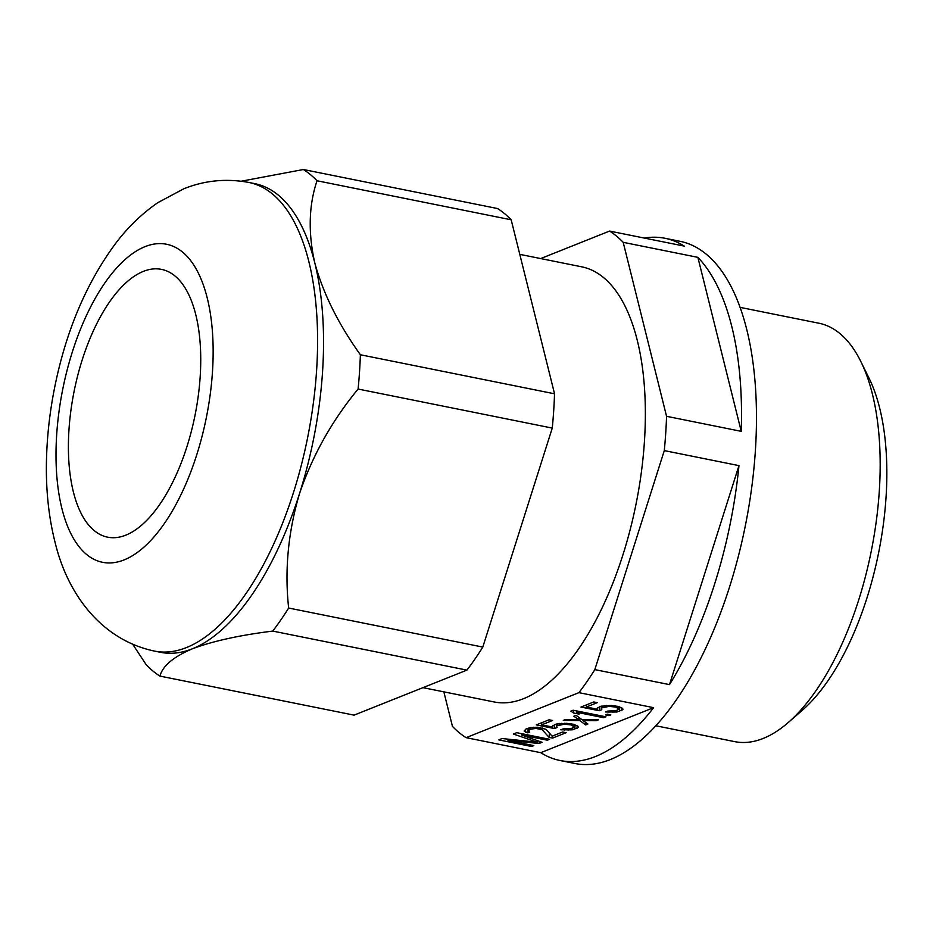 <?xml version="1.0" encoding="UTF-8"?>
<svg xmlns="http://www.w3.org/2000/svg" width="933" height="933" viewBox="0 0 933 933"><rect width="100%" height="100%" fill="white"/><g stroke="black" fill="none" stroke-linecap="round" stroke-linejoin="round"><path stroke-width="1.4" d="M740.021 307.354L818.871 323.215A213.4 96.309 101.4 0 1 860.844 361.549L869.055 378.227A196.327 88.612 101.4 0 1 802.275 710.305L788.257 722.515A213.4 96.309 101.4 0 1 763.112 738.481A213.4 96.309 101.4 0 1 734.726 741.642L655.876 725.781M125.815 535.157A136.58 61.636 -78.6 0 0 198.228 396.198A136.58 61.636 -78.6 0 0 161.502 269.38A136.58 61.636 -78.6 0 0 143.332 271.398A136.58 61.636 -78.6 0 0 70.92 410.357A136.58 61.636 -78.6 0 0 107.645 537.175A136.58 61.636 -78.6 0 0 125.815 535.157M241.239 181.212L303.388 169.514A266.325 120.205 -78.6 0 1 317.022 180.757C308.765 205.353 308.018 232.749 314.806 262.954C323.145 293.428 338.329 324.031 360.383 354.75A266.325 120.205 -78.6 0 1 358.109 389.038C331.915 420.783 312.38 455.689 299.481 493.732C288.145 532.067 284.53 570.168 288.647 608.036A266.325 120.205 -78.6 0 1 272.739 631.081C239.664 635.186 212.899 641.088 192.431 648.773A239.011 107.866 101.4 0 1 160.639 652.319L154.668 651.117A239.011 107.866 -78.6 0 0 186.46 647.572A239.011 107.866 -78.6 0 0 313.185 404.409A239.011 107.866 -78.6 0 0 248.901 182.471C226.299 178.273 204.572 180.396 183.719 188.839L157.84 202.648C141.769 213.762 127.611 227.477 115.354 243.793C86.442 283.014 66.301 330.445 54.942 386.052C50.265 409.016 47.501 431.839 46.65 454.511C45.39 486.828 48.388 516.87 55.653 544.662C67.701 592.875 100.472 639.863 154.668 651.117M303.388 169.514L497.557 208.549A266.325 120.205 101.4 0 1 511.179 219.803L554.54 393.796A266.325 120.205 101.4 0 1 552.266 428.084L358.109 389.038M248.901 182.471L254.872 183.673A239.011 107.866 -78.6 0 1 314.806 262.954A239.011 107.866 -78.6 0 1 299.481 493.732A239.011 107.866 -78.6 0 1 192.431 648.773C173.538 656.785 162.704 665.882 159.916 676.087L354.074 715.133L466.897 670.127L272.739 631.081M159.916 676.087A266.325 120.205 101.4 0 1 146.283 664.844L132.708 644.248M317.022 180.757L511.179 219.803M360.383 354.75L554.54 393.796M288.647 608.036L482.804 647.082A266.325 120.205 101.4 0 1 466.897 670.127M482.804 647.082L552.266 428.084M422.964 687.656L494.082 701.954A221.937 100.169 -78.6 0 0 523.6 698.665A221.937 100.169 -78.6 0 0 641.274 472.868A221.937 100.169 -78.6 0 0 581.586 266.791L519.798 254.359M653.59 707.669L540.767 752.686A266.325 120.205 -78.6 0 0 559.998 760.488A266.325 120.205 -78.6 0 0 595.429 756.546A266.325 120.205 -78.6 0 0 653.59 707.669L578.915 692.648A266.325 120.205 -78.6 0 0 594.822 669.614L664.284 450.604A266.325 120.205 -78.6 0 0 666.559 416.316L623.197 242.335A266.325 120.205 -78.6 0 0 609.576 231.081L540.685 258.569M578.915 692.648L466.092 737.665A266.325 120.205 -78.6 0 1 452.458 726.41L443.851 691.854M666.559 416.316L741.234 431.338A266.325 120.205 -78.6 0 0 697.872 257.356L741.234 431.338M623.197 242.335L697.872 257.356M664.284 450.604L738.959 465.625L669.497 684.624A266.325 120.205 -78.6 0 0 738.959 465.625M594.822 669.614L669.497 684.624M559.998 760.488L574.938 763.486A266.325 120.205 -78.6 0 0 610.369 759.555A266.325 120.205 -78.6 0 0 751.566 488.589A266.325 120.205 -78.6 0 0 679.947 241.297L665.019 238.288A266.325 120.205 -78.6 0 0 644.26 238.055M609.576 231.081L684.251 246.102A266.325 120.205 -78.6 0 0 665.019 238.288M540.767 752.686L466.092 737.665M542.085 742.295L521.477 734.994L547.344 740.196L549.607 739.298L516.742 732.685L513.36 734.038L537.093 742.19L502.094 738.539L498.712 739.881L531.565 746.493L533.828 745.595L507.96 740.394L539.087 743.496L542.085 742.295M542.155 729.688L549.117 737.397L552.604 738.096L566.133 732.697L562.634 731.997L552.114 736.195L546.132 729.361L537.793 727.227L530.597 727.588L526.142 728.941L524.101 731.017L527.821 732.883L529.699 732.137L528.078 730.691L530.76 729.198L535.857 728.416L542.155 729.688L542.271 727.903M554.459 728.545L557.083 727.495L556.488 726.48L557.293 725.734L564.278 724.218L570.996 724.883L574.331 726.912L571.276 728.556L563.007 728.918L560.745 729.816L572.197 729.863L578.203 727.46L577.994 726.294L573.573 724.276L566.529 723.308L556.056 724.136L552.616 725.921L552.837 727.099L541.653 724.848L552.546 720.498L549.059 719.798L536.277 724.894L554.459 728.545L554.715 724.673M578.775 719.693L565.55 719.506L563.299 720.404L579.743 720.556L585.667 724.906L587.918 724.008L582.973 720.533L596.187 720.708L598.438 719.81L581.994 719.658L576.069 715.308L573.818 716.206L578.775 719.693L578.927 717.407M603.698 717.71L605.96 716.812L573.095 710.2L570.844 711.109L573.48 712.987L579.078 714.107L576.442 712.229L603.698 717.71L603.791 716.381M608.957 715.611L610.835 714.865L607.348 714.165L605.47 714.911L608.957 715.611L609.039 714.503M599.161 710.713L601.797 709.663L601.202 708.637L602.007 707.902L608.981 706.374L615.71 707.051L619.045 709.068L615.99 710.713L607.71 711.074L605.459 711.972L616.9 712.019L622.917 709.628L622.696 708.45L618.287 706.444L611.243 705.476L600.759 706.293L597.33 708.089L597.552 709.255L586.367 707.004L597.26 702.666L593.761 701.954L580.991 707.051L599.161 710.713L599.418 706.829M547.344 740.196L547.438 738.866M521.477 734.994L521.57 733.665M539.087 743.496L539.227 741.28M507.96 740.394L508.042 739.158M531.565 746.493L531.658 745.152M537.093 742.19L537.198 740.569M552.604 738.096L552.756 735.939M549.117 737.397L549.397 733.093M540.114 728.825L540.195 727.542M538.714 728.545L538.784 727.355M535.857 728.416L535.939 727.239M533.338 728.591L533.419 727.274M530.76 729.198L530.865 727.553M529.256 729.793L529.384 727.892M528.078 730.691L528.241 728.183M527.821 732.883L528.125 728.218M525.396 732.172L525.582 729.279M556.488 726.48L556.663 723.996M541.653 724.848L541.793 722.69M552.837 727.099L552.931 725.687M577.026 728.358L577.2 725.816M574.775 729.256L575.066 724.824M572.197 729.863L572.314 728.137M568.22 730.189L568.29 729.058M564.302 730.072L564.372 729.011M574.331 726.912L574.495 724.614M574.063 726.177L574.18 724.498M572.722 725.454L572.804 724.125M570.996 724.883L571.066 723.775M569.596 724.603L569.666 723.611M567.124 724.335L567.194 723.378M564.278 724.218L564.337 723.25M561.748 724.381L561.829 723.262M559.555 724.836L559.648 723.448M557.293 725.734L557.421 723.81M596.187 720.708L596.245 719.786M582.973 720.533L583.02 719.67M585.667 724.906L585.831 722.539M579.743 720.556L579.906 718.118M576.442 712.229L576.524 710.888M573.48 712.987L573.667 710.316M601.202 708.637L601.365 706.153M586.367 707.004L586.507 704.858M597.552 709.255L597.645 707.855M621.74 710.514L621.903 707.972M619.477 711.413L619.78 706.981M616.9 712.019L617.016 710.305M612.923 712.357L613.004 711.226M609.004 712.241L609.074 711.179M619.045 709.068L619.197 706.771M618.777 708.345L618.882 706.654M617.424 707.622L617.518 706.281M615.71 707.051L615.78 705.931M614.311 706.771L614.369 705.768M611.838 706.491L611.896 705.535M608.981 706.374L609.051 705.406M606.462 706.538L606.532 705.43M604.257 707.004L604.351 705.605M602.007 707.902L602.135 705.978M860.844 361.549A213.4 96.309 101.4 0 1 788.257 722.515M144.977 246.674A162.19 73.194 -78.6 0 0 56.703 434.346A162.19 73.194 -78.6 0 0 124.171 559.882A162.19 73.194 -78.6 0 0 212.444 372.209A162.19 73.194 -78.6 0 0 144.977 246.674"/></g></svg>
